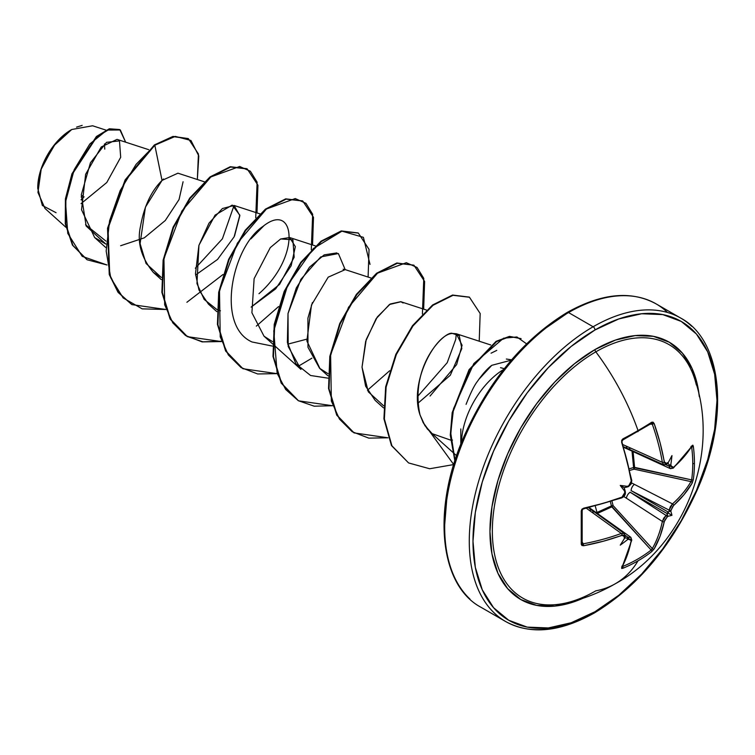 <?xml version="1.0" encoding="UTF-8"?>
<svg xmlns="http://www.w3.org/2000/svg" width="755" height="755" viewBox="0 0 755 755"><rect width="100%" height="100%" fill="white"/><g stroke="black" fill="none" stroke-linecap="round" stroke-linejoin="round"><path stroke-width="1.13" d="M663.928 464.891L662.361 462.343L623.13 444.714L662.361 462.343A172.829 102.359 -121.3 0 0 652.301 424.178L651.15 423.536A1.312 0.868 -122.9 0 0 651.669 422.262A175.122 46.555 161.2 0 1 638.032 430.577A1.312 0.755 60 0 1 637.881 431.718A1.312 0.755 60 0 1 637.862 431.728A1.312 0.755 -120 0 0 638.032 430.577A175.16 101.132 -120 0 0 595.827 351.839A146.347 84.494 120 0 0 493.61 511.758A146.347 84.494 120 0 0 564.023 603.396M691.344 480.803L690.976 481.614A172.829 102.359 -178.7 0 1 672.497 503.896L669.166 510.135A172.942 108.173 55.5 0 1 668.902 511.748L667.477 512.702L668.449 512.192L631.095 490.627A5.002 2.548 -62.9 0 1 634.408 484.38A5.002 2.548 117.1 0 0 631.095 490.627L669.166 510.135L631.095 490.627L668.449 512.192L668.902 511.748A172.942 108.173 -124.5 0 0 669.166 510.135L670.336 506.718L672.497 503.896L631.605 482.945L672.497 503.896A172.829 102.359 1.3 0 0 690.976 481.614A1.312 1.01 30.2 0 1 692.184 483.058L693.317 479.529A175.122 135.202 -149.2 0 0 694.44 463.136A1.312 0.755 180 0 1 692.76 463.627A173.81 134.182 30.8 0 1 691.646 479.887A1.312 0.793 7.9 0 0 693.317 479.529L692.184 483.058L684.049 494.638L672.752 506.416L671.091 510.135A174.245 108.984 55.5 0 1 670.855 511.541A130.936 57.38 -8.2 0 1 671.95 515.288A130.936 57.38 -111.8 0 1 668.166 516.203A174.245 108.984 -175.5 0 1 667.061 517.109L664.674 520.412L660.125 536.088L654.16 548.913L651.669 551.66A175.122 135.202 -150.8 0 1 638.032 560.823A175.122 135.202 -150.8 0 1 622.894 568.27L621.686 568.449L621.648 567.684L627.311 555.029L631.265 540.637L630.765 539.117L628.783 539.212A174.245 108.984 -175.5 0 1 627.254 539.825A130.936 128.963 -72.4 0 1 620.261 545.129A130.936 22.122 -62.2 0 0 624.564 538.277A174.245 91.449 -115.8 0 0 624.753 536.88L624.102 535.267L623.158 535.05L603.377 541.212L583.624 545.733L581.897 545.478L581.246 544.232L581.246 511.003L581.897 509.229L583.624 508.19L603.377 503.33L621.988 497.149L624.102 495.346L624.753 492.685A174.245 91.449 -115.8 0 0 624.564 491.024A130.936 49.462 -109.7 0 1 620.261 485.437A130.936 49.462 -10.3 0 1 627.254 486.371A174.245 91.449 -4.2 0 0 628.783 485.71L630.765 483.813L631.265 481.086L627.311 461.881L621.648 442.336L621.686 440.325L622.894 438.872A175.122 46.555 -18.8 0 0 638.032 430.577A175.122 46.555 -18.8 0 0 651.669 422.262L653.075 422.196L654.16 423.564L660.125 442.93L664.674 463.145L665.334 463.853L667.061 463.608A174.245 91.449 -4.2 0 0 668.166 462.749A130.936 22.122 -57.8 0 0 671.95 455.595A130.936 128.963 -47.6 0 1 670.855 464.297A174.245 108.984 55.5 0 1 671.091 465.929L671.997 467.694L673.564 467.373L684.049 456.747L692.184 445.525L692.863 445.167L693.317 446.309A175.122 135.202 30.8 0 1 694.44 463.136A175.122 135.202 30.8 0 1 693.317 479.529A1.312 0.793 -172.1 0 1 691.646 479.887A173.81 134.182 -149.2 0 0 692.76 463.627A173.81 134.182 -149.2 0 0 691.646 446.913L691.646 446.913A1.312 0.717 -7.5 0 0 693.317 446.309L692.184 445.525A174.131 97.867 178.7 0 1 673.564 467.373L671.091 465.929A1.312 0.642 172.2 0 1 669.166 466.26A172.942 108.173 -124.5 0 0 668.902 464.382L667.477 462.626L668.902 464.382A172.942 108.173 55.5 0 1 669.166 466.26L666.08 464.853L669.166 466.26L670.459 468.676L673.337 468.091A1.312 0.906 -131.5 0 0 673.564 467.373A1.312 0.906 48.5 0 1 673.337 468.091L692.071 446.101A1.312 1.019 -149 0 0 692.184 445.525A1.312 1.019 31 0 1 692.061 446.111L691.269 446.309L692.09 446.073M651.791 549.319L651.15 550.036A173.81 134.182 -150.8 0 1 622.592 566.524L622.592 566.524A173.81 134.182 29.2 0 0 651.15 550.036L611.437 505.925L611.795 506.879L597.29 513.409M632.02 451.113L633.587 467.562L629.547 468.685L633.587 467.562L632.02 451.113M610.399 501.858L611.437 505.925L596.988 512.456L595.308 506.18L596.988 512.456L596.412 512.787L611.437 505.925L610.399 501.858M615.533 583.615A175.16 101.132 -120 0 0 638.032 560.823A175.16 101.132 60 0 1 615.533 583.615A175.16 101.132 60 0 1 595.827 590.825A146.347 84.494 120 0 1 554.151 604.764A146.347 84.494 120 0 1 494.563 505.208A146.347 84.494 120 0 1 595.827 351.839A2.624 1.519 60 0 1 594.987 349.565A148.537 85.759 -60 0 1 699.338 396.752L698.007 387.711L692.024 368.412L682.322 353.047L669.26 342.213L653.339 336.315L635.181 335.598L615.476 340.071L594.987 349.565L574.498 363.731L554.793 382.002L536.635 403.698L520.723 427.972L507.653 453.887L497.951 480.463L491.977 506.662L489.957 531.492L491.977 553.981L497.951 573.281L507.653 588.645L520.723 599.489L536.635 605.378L554.793 606.105L574.498 601.631L583.002 598.262A148.537 85.759 -60 0 1 490.127 524.451A148.537 85.759 -60 0 1 594.987 349.565A2.624 1.519 -120 0 0 595.827 351.839A175.16 101.132 60 0 1 638.032 430.577A175.122 46.555 161.2 0 1 622.894 438.872A1.312 0.632 62.5 0 1 622.799 439.976A1.312 0.632 62.5 0 1 622.79 439.986A1.312 0.632 -117.5 0 0 622.894 438.872L621.648 442.336A174.131 97.876 61.3 0 1 631.265 481.086A1.312 0.576 -9.2 0 0 631.784 480.51A1.312 0.576 170.8 0 1 631.784 480.51A1.312 0.576 170.8 0 1 631.265 481.086L628.783 485.71A1.312 0.623 66.5 0 1 628.556 486.513A1.312 0.623 -113.5 0 0 628.783 485.71A174.245 91.449 175.8 0 1 627.254 486.371L627.867 486.796L624.111 487.664L627.027 487.06M696.374 385.022A146.347 84.494 120 0 0 595.827 351.839A146.347 84.494 120 0 1 693.958 376.754M594.987 611.72A172.527 99.613 -60 0 1 472.989 541.288A172.527 99.613 -60 0 1 594.987 329.973A2.624 1.519 -120 0 0 593.128 326.755A175.16 101.132 120 0 0 482.152 470.346A175.16 101.132 120 0 0 494.582 613.296A175.16 101.132 -60 0 1 482.152 470.346A175.16 101.132 -60 0 1 593.128 326.755L568.534 312.561A2.624 1.519 -120 0 0 567.222 312.428A2.624 1.519 60 0 1 568.534 312.561A175.16 101.132 120 0 0 457.558 456.152A175.16 101.132 120 0 0 469.988 599.102A175.16 101.132 -60 0 1 457.558 456.152A175.16 101.132 -60 0 1 568.534 312.561L593.128 326.755A175.16 101.132 -60 0 1 691.684 326.254A175.16 101.132 120 0 0 593.128 326.755A2.624 1.519 60 0 1 594.987 329.973A172.527 99.613 -60 0 1 716.986 400.414A172.527 99.613 -60 0 1 594.987 611.72A2.624 1.519 60 0 1 594.44 612.928A2.624 1.519 -120 0 0 594.987 611.72L571.186 622.752L548.3 627.952L527.207 627.112L508.719 620.261L493.553 607.681L482.275 589.834L475.339 567.411L472.989 541.288L475.339 512.447L482.275 482.011L493.553 451.15L508.719 421.045L527.207 392.845L548.3 367.657L571.186 346.422L594.987 329.973L618.789 318.94L641.674 313.75L662.767 314.59L681.255 321.432L696.421 334.021L707.699 351.868L714.645 374.282L716.986 400.414L714.645 429.246L707.699 459.682L696.421 490.552L681.255 520.657L662.767 548.847L641.674 574.045L618.789 595.27L594.987 611.72M56.059 212.702L42.355 205.492L37.75 188.391L37.797 186.258M38.071 182.814L40.959 169.875M42.28 166.185L55.285 143.912L71.725 129.52L53.718 145.885L41.185 169.214L37.939 192.421L44.989 208.456L65.864 227.236M71.253 129.785A47.386 27.359 120 0 0 37.75 187.816L38.392 179.898L40.298 171.536L43.394 163.061L47.565 154.794L52.642 147.055L58.437 140.137L64.722 134.305L71.253 129.785M511.579 359.833L506.341 359.04M504.274 368.676L500.527 367.666M503.67 369.44A61.174 35.315 120 0 0 461.503 442.468A61.174 35.315 -60 0 1 503.67 369.44M542.883 330.077L566.675 313.636A2.624 1.519 60 0 1 567.222 312.428C523.224 339.221 488.693 380.85 463.627 437.305C431.7 510.408 439.74 585.37 480.954 607.265L505.548 621.469C530.369 635.021 560.002 632.171 594.44 612.928A2.624 1.519 60 0 1 593.128 612.796A175.16 101.132 -60 0 1 494.582 613.296M667.09 312.051A175.16 101.132 120 0 0 568.534 312.561A175.16 101.132 -60 0 1 667.09 312.051M148.726 149.688L117.053 139.373L101.264 146.951L85.626 174.292L81.54 209.758L94.639 237.532L105.804 244.054L86.155 226.028L81.304 194.847L90.44 162.759L106.521 142.336L119.479 140.892L120.687 157.304L106.766 182.531L81.068 203.633M204.284 181.766L177.935 173.188L162.032 180.426C151.255 191.034 144.082 206.323 140.515 226.311C136.91 242.251 141.185 257.625 153.359 272.442L161.306 277.425L146.064 263.495L140.09 243.639L145.422 207.163L162.032 180.426L154.822 145.215L175.302 136.391L190.939 140.468L198.801 155.945L197.348 179.511L198.433 153.992L188.401 138.684L173.442 136.674L154.36 144.951L172.98 136.41L188.165 138.552M161.259 279.558L153.359 272.442M234.541 235.994L239.845 215.685L234.097 205.454L222.395 208.54L208.965 223.216L198.895 245.432L195.479 273.716L198.98 290.033L208.465 304.123L216.817 311.636M280.7 238.957L292.902 239.76L294.176 257.238L279.586 284.371L251.141 307.106L275.65 288.882L291.166 265.751L295.337 246.621L289.656 237.532L280.624 238.995L270.271 247.612L254.124 278.633L251.906 312.759L264.024 336.202L272.423 341.581M287.693 344.176L306.7 339.193M319.969 368.629L306.879 340.977L311.485 305.039L328.189 277.17L345.233 269.62L343.119 269.233M312.4 302.566L307.917 318.166L307.964 347.243L319.582 368.28L327.981 373.659M403.104 302.991L400.773 301.689L390.269 303.991L377.302 316.987L366.222 339.552L362.023 367.185L365.618 386.173L375.131 400.348L383.493 407.86M430.067 396.035L456.633 364.589L462.088 345.261L456.331 333.757L452.5 333.474C445.969 329.982 409.153 364.42 420.025 414.939L423.206 422.687L427.377 428.991M427.415 429.038L432.2 433.681L450.509 440.071L432.2 433.681L424.923 425.631L420.025 414.939C408.757 382.464 435.626 333.644 452.5 333.474L459.248 335.616L461.824 348.546L450.31 375.244L417.817 403.34M491.061 353.198L496.771 350.386M456.284 333.748L455.727 339.41L456.284 333.748M272.838 344.12L300.962 369.403L288.193 346.479L288.014 313.514L296.328 287.919L309.512 267.166L324.235 254.85L336.881 252.916M250.915 238.873L263.957 225.679M234.05 205.445L222.395 238.825L195.328 268.233M105.964 241.138L85.56 224.735L105.964 241.138M105.898 130.096L92.61 125.774L71.744 129.501M120.621 245.734L144.309 237.834L165.288 220.507L179.048 199.537L183.088 181.757M163.552 178.973L162.032 180.426L154.822 145.215L136.06 164.401L120.149 190.647L109.588 220.762L106.172 251.075L110.749 277.878L123.15 297.932L142.176 308.861L165.779 309.484L131.88 304.605L118.45 292.496L109.72 274.773L108.022 228.416L125.623 180.143L154.822 145.215L154.36 144.951L125.16 179.869L107.559 228.142L109.249 274.509L117.988 292.232L131.653 304.473L118.129 292.43L109.324 274.726L107.531 228.331L125.113 179.954L154.36 144.951L172.98 136.41L188.401 138.684M107.002 264.977L82.21 256.36L67.771 233.399L65.525 201.963L74.188 169.696L89.836 143.96L107.031 130.058L120.347 129.992L125.641 142.166L119.809 129.662L109.777 129.058L96.885 136.759L72.414 174.056L65.874 199.15L65.751 224.141L72.933 245.432L87.174 259.795L107.002 264.977M86.948 259.663L72.471 245.158L65.289 223.876L65.411 198.876L71.951 173.792L96.413 136.495L109.315 128.784L119.573 129.53M119.809 129.662L109.324 128.784L96.423 136.485L71.951 173.782L65.411 198.876L65.289 223.876L72.471 245.167L87.174 259.795M478.651 379.586L491.779 365.326C487.532 368.393 482.738 373.763 477.386 381.426C474.253 385.456 470.488 393.11 466.08 404.369M460.805 428.953L460.824 444.185L460.805 428.953M519.987 351.311L498.904 376.509L480.416 404.699L465.24 434.805L453.963 465.665M447.026 496.101L444.676 524.942M491.779 365.326L511.305 360.154M452.49 440.08L450.952 440.089M383.54 405.728L368.317 391.826L362.023 367.185L365.656 341.364L376.113 318.723L389.457 304.501L400.962 301.745M220.432 310.786L217.327 309.701M216.864 309.503L204.161 299.414L196.961 283.569L198.942 245.252L215.099 215.099L232.21 205.096L239.816 215.156L234.135 236.815L217.534 259.446L195.583 275.037M186.9 302.274L223.008 274.509M255.728 217.827L257.106 182.163L250.405 171.253L239.675 166.487L210.862 176.925L181.87 211.032L163.939 258.54L164.675 304.784L172.772 322.829L185.532 335.513L202.113 341.892L221.328 341.562L187.419 336.664L170.526 319.214L162.344 292.562L163.59 260.466L173.546 227.519L190.166 198.414L210.39 177.283L230.615 167.044L247.234 168.941L257.936 185.22L256.983 212.91M256.341 326.103L278.567 306.587M311.286 249.905L312.664 214.25L305.964 203.331L295.233 198.556L266.421 209.003L237.429 243.101L219.497 290.618L220.234 336.862L228.321 354.907L241.09 367.591L257.672 373.97L276.887 373.64L242.987 368.751L226.094 351.292L217.902 324.65L219.139 292.562L229.095 259.607L245.705 230.501L265.93 209.371L286.154 199.122L302.774 201.019L313.495 217.289L312.542 244.988M298.008 366.43L311.9 358.181M370.016 264.392L363.4 237.334L341.949 231.153L313.438 248.48L287.702 285.05L273.763 330.898L277.151 373.348L285.701 389.495L298.319 400.697L314.24 406.199L332.445 405.718L298.555 400.829L281.653 383.38L273.461 356.728L274.697 324.631L284.654 291.675L301.273 262.57L321.507 241.44L341.732 231.2L358.351 233.097L369.053 249.376L368.1 277.066M367.459 390.25L389.684 370.733M422.404 314.061L423.781 278.397L417.081 267.478L406.35 262.712L377.538 273.15L348.546 307.257L330.614 354.765L331.351 401.018L339.439 419.053L352.207 431.737L368.789 438.127L388.004 437.796L354.095 432.898L337.202 415.439L329.02 388.787L330.265 356.7L340.212 323.753L356.832 294.648L377.056 273.518L397.281 263.278L413.9 265.175L424.612 281.445L423.659 309.144M423.017 422.328L453.736 464.561L429.68 468.751L408.597 462.947L391.93 445.818L384.38 419.016L386.126 387.079L396.337 354.539L412.976 325.943L433.04 305.275L453.028 295.309L469.459 297.243L480.171 313.514L479.217 341.222M526.565 343.836L516.911 336.966L503.557 338.212L473.829 363.551L453.538 408.672L450.726 432.879L455.038 460.408L450.735 434.823L452.736 412.466L469.676 369.705L496.611 341.562L509.984 336.626L521.092 338.636L509.474 336.362L496.054 341.354L469.053 369.695L452.179 412.655L450.282 435.116L454.869 460.927M187.193 336.532L170.158 319.12L161.891 292.421L163.118 260.22L173.121 227.161L189.816 197.98L210.126 176.859L230.407 166.723L246.772 168.676L230.152 166.779L209.928 177.019L189.703 198.15L173.084 227.246L163.127 260.201L161.881 292.298L170.064 318.94L186.957 336.4L202.944 341.826L221.215 341.232M302.547 200.887L285.692 198.858L265.467 209.107L245.243 230.237L228.633 259.343L218.676 292.298L217.44 324.386L225.622 351.028L242.751 368.61M358.115 232.965L341.269 230.936L321.045 241.175L300.811 262.306L284.191 291.411L274.235 324.367L272.999 356.464L281.19 383.115L298.319 400.697M413.9 265.175L396.819 263.004L376.594 273.253L356.369 294.384L339.75 323.48L329.803 356.435L328.557 388.523L336.739 415.175L353.859 432.757M469.223 297.111L452.566 295.045L432.577 305.001L412.504 325.679L395.875 354.265L385.663 386.815L383.918 418.751L391.468 445.554L408.597 462.947M258.974 293.704C301.547 256.464 295.252 200.396 263.023 226.377C232.172 246.404 215.486 325.849 252.01 341.977L272.366 346.073M345.167 269.592L338.382 253.548L320.733 256.917L300.877 279.331L288.014 313.514L287.372 342.402L295.894 363.787L310.569 375.49L327.925 378.151M417.562 396.526L447.205 362.693L455.727 339.41M76.576 127.114L82.163 125.387M81.049 199.82L84.079 196.819M104.766 149.131L104.435 143.95M83.22 194.913L81.153 196.998M667.278 463.815L668.166 462.749A174.245 91.449 175.8 0 1 667.061 463.608L664.287 462.013A174.131 103.133 -121.3 0 0 654.16 423.564L650.291 424.187L652.301 424.178A172.829 102.359 58.7 0 1 662.361 462.343L663.881 464.872L623.8 446.866M625.036 490.457L624.111 487.664L625.234 491.354L624.564 491.024A174.245 91.449 64.2 0 1 624.753 492.685A1.312 0.623 -6.5 0 0 625.338 492.09A1.312 0.623 173.5 0 1 624.753 492.685L621.988 497.149A1.312 0.576 69.2 0 1 621.752 497.885A1.312 0.576 69.2 0 1 621.308 497.743A1.312 0.576 -110.8 0 0 621.752 497.885A1.312 0.576 -110.8 0 0 621.988 497.149A174.131 97.867 178.7 0 1 583.624 508.19L581.246 511.003A1.312 0.632 -2.5 0 0 582.162 510.371A1.312 0.632 -2.5 0 0 582.086 510.163M582.162 510.352A1.312 0.632 177.5 0 1 582.162 510.371A1.312 0.632 177.5 0 1 581.246 511.003A175.122 46.555 78.8 0 1 581.246 544.232L583.624 545.733L582.228 542.071L583.228 543.817A172.829 102.359 1.3 0 0 621.308 533.445L586.418 508.285L621.308 533.445L624.309 533.54M622.082 567.326L621.875 566.495L622.082 567.326L631.775 540.08A1.312 0.906 -168.5 0 1 631.265 540.637A1.312 0.906 11.5 0 0 631.775 540.08L630.84 537.296L628.103 537.381A172.942 108.173 -175.5 0 1 626.348 538.088L624.111 537.739L626.348 538.088A172.942 108.173 4.5 0 0 628.103 537.381L625.348 535.418L628.103 537.381L630.878 537.324M611.994 501.339L613.107 505.595L652.301 548.592L651.15 550.036L611.795 506.879L613.107 505.595L652.301 548.592A172.829 102.359 -121.3 0 0 662.361 521.45L623.772 496.507L662.361 521.45L663.721 518.175L666.099 515.448A172.942 108.173 4.5 0 0 667.363 514.41L667.524 513.796L630.17 492.232L666.099 515.448L630.17 492.232A5.002 2.548 122.9 0 0 626.423 498.224A5.002 2.548 -57.1 0 1 630.17 492.232L667.524 513.796L667.477 512.702L667.363 514.41A172.942 108.173 -175.5 0 1 666.099 515.448A1.312 0.859 51 0 1 667.061 517.109A174.245 108.984 4.5 0 0 668.166 516.203L667.354 515.665L667.363 514.41L667.354 515.665L668.166 516.203A130.936 57.38 -111.8 0 0 671.95 515.288L667.477 512.702L671.95 515.288A130.936 57.38 -8.2 0 0 670.855 511.541A174.245 108.984 -124.5 0 0 671.091 510.135L673.564 505.501A174.131 103.133 1.3 0 0 692.184 483.058A1.312 1.01 -149.8 0 0 690.976 481.614L634.143 469.166L634.596 467.383L691.646 479.887L690.976 481.614L634.143 469.166L633.587 467.562L691.646 479.887M633.001 451.565L634.596 467.383A1.312 0.689 -10.8 0 0 633.587 467.562A1.312 0.481 -105.4 0 0 634.143 469.166L629.897 470.337M691.344 446.337L691.646 446.913A173.81 134.182 30.8 0 1 692.76 463.627A1.312 0.755 0 0 0 694.44 463.136A175.122 135.202 -149.2 0 0 693.317 446.309A1.312 0.717 172.5 0 1 691.646 446.913L690.976 446.507M621.941 440.731L622.592 440.014A173.81 46.206 -18.8 0 0 622.932 439.844M583.228 508.71L582.162 510.361L582.162 543.449A1.312 0.868 -177.1 0 1 581.246 544.232A1.312 0.868 2.9 0 0 582.086 543.138L583.228 543.817L583.624 545.733A174.131 103.133 1.3 0 0 621.988 535.276A1.312 0.585 -110.2 0 0 621.308 533.445A172.829 102.359 -178.7 0 1 583.228 543.817L582.388 543.713M621.903 566.146L622.592 566.524A1.312 0.717 67.5 0 1 622.894 568.27A1.312 0.717 -112.5 0 0 622.592 566.524L621.941 566.552M626.423 446.186A5.002 3.058 114.2 0 0 627.801 448.659A5.002 3.058 -65.8 0 1 626.423 446.186M630.17 448.338A5.002 3.058 -65.8 0 1 627.801 448.659M633.549 451.235A5.002 2.699 -65.5 0 1 632.228 451.216A5.002 2.699 -65.5 0 1 631.369 450.254A5.002 2.699 114.5 0 0 632.228 451.216L670.468 468.676L669.166 466.26A1.312 0.642 -7.8 0 0 671.091 465.929A174.245 108.984 -124.5 0 0 670.855 464.297L669.978 465.514L668.902 464.382L669.978 465.514L670.855 464.297A130.936 128.963 -47.6 0 0 671.95 455.595A130.936 22.122 -57.8 0 1 668.166 462.749L667.769 463.438M623.47 496.158L622.564 497.016M630.84 537.305L596.61 512.928A5.002 2.699 125.5 0 0 595.346 512.654A5.002 2.699 -54.5 0 1 596.601 512.919A5.002 2.699 -54.5 0 1 597.29 514.051M592.175 510.371A5.002 3.058 125.8 0 0 589.353 510.399A5.002 3.058 -54.2 0 1 592.175 510.371A5.002 3.058 -54.2 0 1 593.09 512.569M633.077 451.594L634.596 467.383L634.143 469.166M613.107 505.595A1.312 0.481 -14.6 0 0 611.437 505.925A1.312 0.481 165.4 0 1 613.107 505.595L611.871 506.831A1.312 0.632 63.5 0 1 611.437 505.925A1.312 0.689 -109.2 0 0 611.795 506.879L597.356 513.457M667.061 463.608A1.312 0.878 52.3 0 1 666.825 464.41A1.312 0.878 -127.7 0 0 667.061 463.608M664.287 462.013A1.312 0.585 170.2 0 1 662.361 462.343A1.312 0.585 -9.8 0 0 664.287 462.013M672.497 503.896A1.312 0.897 48 0 1 673.564 505.501A1.312 0.897 -132 0 0 672.497 503.896M669.166 510.135A1.312 0.859 9 0 0 671.091 510.135A1.312 0.859 -171 0 1 669.166 510.135M651.15 423.536L652.301 424.178L654.16 423.564L651.669 422.262A1.312 0.868 57.1 0 1 651.452 423.432L622.79 439.986L622.111 441.222M668.902 511.748L669.987 511.107L670.855 511.541L669.987 511.107L668.902 511.748M621.903 441.732L631.784 480.501L631.199 483.946L628.604 486.484M666.099 515.448L662.361 521.45A1.312 0.897 12 0 0 664.287 521.573L667.061 517.109A1.312 0.859 -129 0 0 666.099 515.448M664.287 521.573A1.312 0.897 -168 0 1 662.361 521.45A172.829 102.359 58.7 0 1 652.301 548.592A1.312 1.01 29.8 0 0 654.16 548.913A174.131 103.133 -121.3 0 0 664.287 521.573M628.103 486.418A1.312 0.623 -113.5 0 0 628.556 486.513L630.482 484.266M588.617 507.794L624.262 533.502L621.308 533.445A1.312 0.585 69.8 0 1 621.988 535.276L624.753 536.88A1.312 0.878 7.7 0 0 625.329 536.276A1.312 0.878 -172.3 0 1 624.753 536.88A174.245 91.449 64.2 0 1 624.564 538.277A130.936 22.122 -62.2 0 1 620.261 545.129A130.936 128.963 -72.4 0 0 627.254 539.825L627.867 538.466L626.348 538.088L627.867 538.466L627.254 539.825A174.245 108.984 4.5 0 0 628.783 539.212A1.312 0.642 -112.2 0 0 628.103 537.381A1.312 0.642 67.8 0 1 628.783 539.212L631.265 540.637A174.131 97.876 61.3 0 1 621.648 567.684A1.312 1.019 29 0 0 622.101 567.288A1.312 1.019 -151 0 1 621.648 567.684L622.894 568.27A175.122 135.202 29.2 0 0 638.032 560.823A175.122 135.202 29.2 0 0 651.669 551.66A1.312 0.793 -127.9 0 0 651.15 550.036A1.312 0.793 52.1 0 1 651.669 551.66L654.16 548.913A1.312 1.01 -150.2 0 1 652.301 548.592M625.036 491.741A1.312 0.623 173.5 0 1 625.338 492.09L624.366 494.865M624.961 537.588L625.329 536.276L624.253 533.502M667.363 463.495L666.816 464.41L663.881 464.872M625.234 491.354L624.564 491.024A130.936 49.462 -109.7 0 1 620.261 485.437L624.111 487.664L620.261 485.437A130.936 49.462 -10.3 0 1 627.254 486.371L627.867 486.796M565.08 603.179C582.737 599.328 599.498 592.845 615.344 583.728C685.615 545.403 720.525 452.651 694.628 378.784M567.222 312.428C601.669 293.185 631.303 290.335 656.114 303.887L680.708 318.082C721.969 339.995 729.981 415.099 697.941 488.277C672.875 544.629 638.371 586.182 594.44 612.928M94.639 237.532L105.7 247.48M234.097 205.454L260.399 214.024M289.656 237.532L315.401 245.922M264.024 336.202L272.376 343.704M345.205 269.611L370.96 278M319.582 368.28L327.934 375.782M400.773 301.689L426.518 310.069M456.331 333.757L490.741 344.969M430.567 432.313L452.122 451.688M452.623 452.141L456.596 455.709M468.987 296.979L469.459 297.243M632.237 451.216L623.989 447.47M589.249 507.653L596.61 512.928M631.293 482.105L631.708 480.756M627.726 486.862L628.547 486.513M625.234 491.194L625.329 492.081C625.668 494.572 624.479 496.507 621.752 497.885L583.473 508.908M622.875 496.667L621.752 497.885"/></g></svg>
